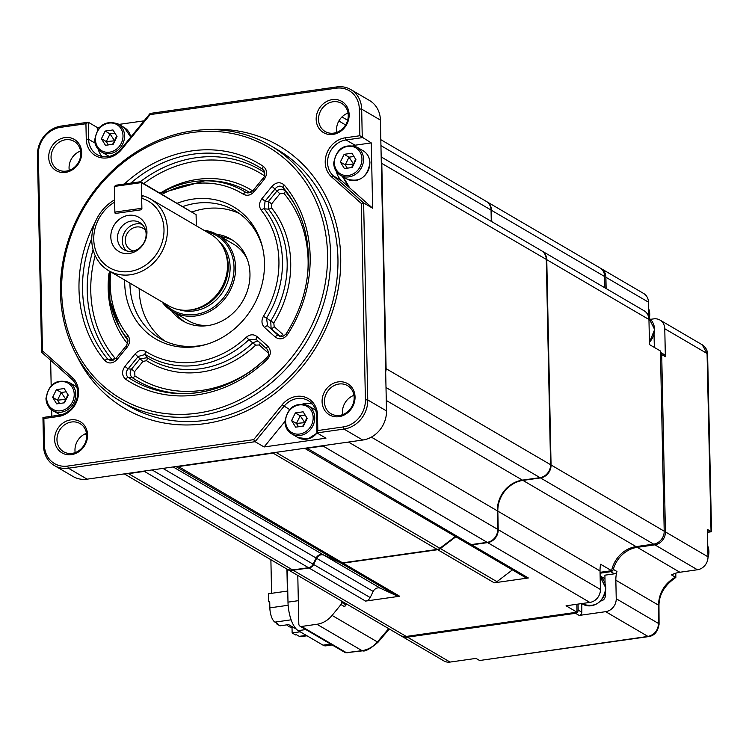 <?xml version="1.0" encoding="UTF-8"?>
<svg xmlns="http://www.w3.org/2000/svg" width="749" height="749" viewBox="0 0 749 749"><rect width="100%" height="100%" fill="white"/><g stroke="black" fill="none" stroke-linecap="round" stroke-linejoin="round"><path stroke-width="1.12" d="M196.322 225.814L196.088 214.645L141.346 182.606L114.325 186.445L114.859 212.098L141.879 208.269L141.346 182.606L140.569 181.726L196.088 214.645M114.325 186.445L116.254 185.181L140.569 181.726M141.879 208.269L141.355 209.729M116.385 213.315L114.859 212.098M292.026 627.812L292.129 632.952L295.537 634.937L296.613 634.787L299.291 636.35L306.266 635.367M276.54 623.037L276.559 623.833L279.967 625.827L288.608 624.6L296.295 629.094M269.734 602.168L268.648 601.747L268.479 593.76L287.391 591.073L286.933 569.081M271.587 593.32L270.885 559.7M332.116 644.955L325.881 645.835A23.706 9.25 -98.1 0 1 323.025 645.17L298.205 630.649A23.706 9.25 -98.1 0 1 287.991 602.14L287.307 569.306M306.996 635.798L300.724 636.687A11.853 4.625 -98.1 0 1 299.291 636.35M291.136 619.816L274.958 622.119A11.853 4.625 -98.1 0 1 269.855 607.86L269.724 601.587L268.648 601.747M276.559 623.833L277.636 623.683L274.958 622.119M292.129 632.952L300.18 631.8M203.906 230.243A44.453 39.107 120.3 0 1 217.519 234.783L233.332 244.034A44.453 39.107 120.3 0 1 247.217 259.088M217.519 234.783A44.453 39.107 120.3 0 1 233.997 280.482A44.453 39.107 120.3 0 1 195.957 315.919A44.453 39.107 120.3 0 1 172.607 311.518A44.453 39.107 120.3 0 1 161.99 301.866M206.209 231.6A43.273 38.059 120.3 0 1 233.651 273.994A43.273 38.059 120.3 0 1 195.452 314.496A43.273 38.059 120.3 0 1 164.303 303.223M108.624 270.642L168.75 305.826A41.495 36.495 -59.7 0 0 187.119 310.255L189.01 310.17A40.306 35.456 -59.7 0 0 192.334 309.852A40.306 35.456 -59.7 0 0 224.372 249.735L223.52 248.05A41.495 36.495 -59.7 0 0 210.666 234.203L150.54 199.019A41.495 36.495 120.3 0 1 165.913 241.674A41.495 36.495 120.3 0 1 130.42 274.752A41.495 36.495 120.3 0 1 108.624 270.642A41.495 36.495 120.3 0 1 91.902 235.701A41.495 36.495 120.3 0 1 114.606 199.852M187.119 310.255A41.495 36.495 -59.7 0 0 190.546 309.936A41.495 36.495 -59.7 0 0 223.52 248.05M128.482 215.356A19.811 17.433 -59.7 0 0 110.815 236.984A19.811 17.433 -59.7 0 0 129.277 253.48A19.811 17.433 -59.7 0 0 146.944 231.853A19.811 17.433 -59.7 0 0 128.482 215.356M131.478 221.021A15.71 13.819 -59.7 0 0 118.042 233.538A15.71 13.819 -59.7 0 0 123.866 249.689A15.71 13.819 -59.7 0 0 132.114 251.243A15.71 13.819 -59.7 0 0 145.559 238.716A15.71 13.819 -59.7 0 0 139.735 222.575A15.71 13.819 -59.7 0 0 131.478 221.021M142.001 224.279A15.71 13.819 -59.7 0 0 136.346 223.867A15.71 13.819 -59.7 0 0 123.388 234.858A15.71 13.819 -59.7 0 0 126.469 250.821M145.624 230.542A12.452 10.954 -59.7 0 0 142.956 228.23A12.452 10.954 -59.7 0 0 136.412 227.003A12.452 10.954 -59.7 0 0 125.766 236.918A12.452 10.954 -59.7 0 0 130.382 249.717A12.452 10.954 -59.7 0 0 133.706 250.915M648.606 308.522A16.6 14.596 120.3 0 1 649.739 314.112A16.6 14.596 120.3 0 1 649.299 318.353M707.777 546.058A16.6 14.596 120.3 0 1 708.91 551.648A16.6 14.596 120.3 0 1 707.992 557.602M216.63 234.278A47.421 41.71 120.3 0 1 230.692 239.053A47.421 41.71 120.3 0 1 249.969 273.844A47.421 41.71 120.3 0 1 227.584 317.595A47.421 41.71 120.3 0 1 182.793 320.909A47.421 41.71 120.3 0 1 171.736 310.994M175.893 313.438A47.421 41.71 -59.7 0 0 184.9 322.051M327.51 253.986A145.812 128.266 -59.7 0 0 191.641 132.582A145.812 128.266 -59.7 0 0 61.643 291.736A145.812 128.266 -59.7 0 0 197.511 413.148A145.812 128.266 -59.7 0 0 327.51 253.986M330.637 254.257A148.19 130.354 -59.7 0 0 270.389 145.54A148.19 130.354 -59.7 0 0 130.42 155.904A148.19 130.354 -59.7 0 0 60.454 292.616A148.19 130.354 -59.7 0 0 120.711 401.333A148.19 130.354 -59.7 0 0 260.68 390.959A148.19 130.354 -59.7 0 0 330.637 254.257M322.089 401.614A18.079 15.907 -59.7 0 0 338.932 416.669A18.079 15.907 -59.7 0 0 355.045 396.942A18.079 15.907 -59.7 0 0 338.202 381.887A18.079 15.907 -59.7 0 0 322.089 401.614M324.439 401.81A16.3 14.334 -59.7 0 0 331.067 413.776A16.3 14.334 -59.7 0 0 346.459 412.633A16.3 14.334 -59.7 0 0 354.155 397.597A16.3 14.334 -59.7 0 0 347.527 385.632A16.3 14.334 -59.7 0 0 332.135 386.774A16.3 14.334 -59.7 0 0 324.439 401.81M54.621 439.588A18.079 15.907 -59.7 0 0 71.464 454.643A18.079 15.907 -59.7 0 0 87.577 434.916A18.079 15.907 -59.7 0 0 70.734 419.861A18.079 15.907 -59.7 0 0 54.621 439.588M56.971 439.794A16.3 14.334 -59.7 0 0 63.599 451.75A16.3 14.334 -59.7 0 0 78.991 450.608A16.3 14.334 -59.7 0 0 86.687 435.572A16.3 14.334 -59.7 0 0 80.059 423.616A16.3 14.334 -59.7 0 0 64.667 424.749A16.3 14.334 -59.7 0 0 56.971 439.794M48.704 157.337A18.079 15.907 -59.7 0 0 65.547 172.382A18.079 15.907 -59.7 0 0 81.669 152.656A18.079 15.907 -59.7 0 0 64.826 137.601A18.079 15.907 -59.7 0 0 48.704 157.337M51.054 157.533A16.3 14.334 -59.7 0 0 57.682 169.489A16.3 14.334 -59.7 0 0 73.084 168.347A16.3 14.334 -59.7 0 0 80.78 153.311A16.3 14.334 -59.7 0 0 74.151 141.355A16.3 14.334 -59.7 0 0 58.75 142.497A16.3 14.334 -59.7 0 0 51.054 157.533M316.172 119.363A18.079 15.907 -59.7 0 0 333.015 134.408A18.079 15.907 -59.7 0 0 349.137 114.681A18.079 15.907 -59.7 0 0 332.284 99.626A18.079 15.907 -59.7 0 0 316.172 119.363M318.522 119.559A16.3 14.334 -59.7 0 0 325.15 131.515A16.3 14.334 -59.7 0 0 340.552 130.373A16.3 14.334 -59.7 0 0 348.248 115.337A16.3 14.334 -59.7 0 0 341.619 103.381A16.3 14.334 -59.7 0 0 326.218 104.514A16.3 14.334 -59.7 0 0 318.522 119.559M78.542 391.877A22.526 19.811 -59.7 0 0 72.204 377.412L42.45 350.822L38.339 154.509A24.895 21.899 120.3 0 1 60.538 127.339L85.929 123.735L86.257 139.127A22.526 19.811 -59.7 0 0 99.345 157.346A22.526 19.811 -59.7 0 0 121.628 149.472L150.1 114.616L336.123 88.204A24.895 21.899 120.3 0 1 359.314 108.933L359.876 135.738L345.289 137.807A22.526 19.811 -59.7 0 0 326.601 153.882A22.526 19.811 -59.7 0 0 331.545 176.867L361.299 203.447L365.409 399.76A24.895 21.899 120.3 0 1 343.22 426.939L317.819 430.544L317.501 415.143A22.526 19.811 -59.7 0 0 304.403 396.923A22.526 19.811 -59.7 0 0 282.12 404.797L253.658 439.654L67.635 466.065A24.895 21.899 120.3 0 1 44.434 445.337L43.873 418.532L58.459 416.463A22.526 19.811 -59.7 0 0 78.542 391.877M77.653 392.532A20.747 18.248 -59.7 0 0 71.82 379.209L41.579 352.189L37.45 155.165A26.674 23.462 120.3 0 1 61.231 126.057L88.251 122.218L88.607 139.323A20.747 18.248 -59.7 0 0 97.042 154.547A20.747 18.248 -59.7 0 0 121.188 148.854L150.118 113.436L336.816 86.921A26.674 23.462 120.3 0 1 350.822 89.562A26.674 23.462 120.3 0 1 361.673 109.129L362.263 137.647L346.057 139.951A20.747 18.248 -59.7 0 0 328.839 154.753A20.747 18.248 -59.7 0 0 333.399 175.921L363.63 202.942L367.759 399.957A26.674 23.462 120.3 0 1 343.978 429.074L316.967 432.913L316.602 415.798A20.747 18.248 -59.7 0 0 308.167 400.584A20.747 18.248 -59.7 0 0 284.021 406.276L255.091 441.695L68.393 468.2A26.674 23.462 120.3 0 1 54.387 465.56A26.674 23.462 120.3 0 1 43.545 445.992L42.946 417.483L59.152 415.18A20.747 18.248 -59.7 0 0 77.653 392.532M342.649 414.628A16.3 14.334 120.3 0 1 342.443 412.353A16.3 14.334 120.3 0 1 353.949 395.322M75.181 452.602A16.3 14.334 120.3 0 1 74.975 450.327A16.3 14.334 120.3 0 1 86.481 433.297M69.273 170.341A16.3 14.334 120.3 0 1 69.058 168.066A16.3 14.334 120.3 0 1 80.564 151.036M336.741 132.367A16.3 14.334 120.3 0 1 336.526 130.092A16.3 14.334 120.3 0 1 348.032 113.062M127.527 339.269L126.796 338.014A2.968 1.339 -38.8 0 1 127.948 335.524C130.373 339.213 130.139 343.042 127.255 347.021L126.169 345.86L116.039 358.275L110.955 360.737L107.762 359.136L111.947 359.464A122.078 107.379 120.3 0 1 93.11 249.82M261.897 198.71L265.071 201.163L264.191 208.793A2.968 1.339 141.2 0 0 261.204 210.207C258.779 206.518 259.014 202.689 261.897 198.71L272.037 186.295C276.25 182.007 280.351 181.623 284.348 185.143A2.968 1.348 139.8 0 0 283.234 187.671L285.088 190.883A2.968 1.348 -40 0 1 283.974 193.401L279.873 193.785L271.615 203.887L271.391 207.726A2.968 1.339 -39 0 1 268.404 209.14L268.451 201.434L271.615 203.887M271.391 207.726A100.113 88.064 120.3 0 1 290.715 262.749A100.113 88.064 120.3 0 1 273.797 322.922L274.19 326.676A2.968 1.386 -48.2 0 1 271.101 328.249L270.745 321.031A97.239 85.536 -59.7 0 0 287.167 262.59A97.239 85.536 -59.7 0 0 268.404 209.14L264.191 208.793A95.404 83.916 120.3 0 1 282.467 261.055A95.404 83.916 120.3 0 1 266.485 318.175L263.423 316.284A92.52 81.388 -59.7 0 0 278.928 260.886A92.52 81.388 -59.7 0 0 261.204 210.207M284.348 185.143A126.787 111.526 120.3 0 1 310.161 256.458A126.787 111.526 120.3 0 1 287.476 334.653L286.296 333.792M120.711 401.333L128.004 405.602A148.19 130.354 -59.7 0 0 267.983 395.229A148.19 130.354 -59.7 0 0 337.939 258.527A148.19 130.354 -59.7 0 0 277.692 149.809L270.389 145.54M129.933 283.113A74.095 65.172 -59.7 0 0 129.952 284.161A74.095 65.172 -59.7 0 0 160.071 338.52A74.095 65.172 -59.7 0 0 206.415 344.362M139.183 288.524A74.095 65.172 -59.7 0 0 139.192 289.573A74.095 65.172 -59.7 0 0 164.827 341.01M177.316 203.232A76.679 67.457 120.3 0 1 262.403 246.852A76.679 67.457 120.3 0 1 264.481 262.936A76.679 67.457 120.3 0 1 205.123 344.737A76.679 67.457 120.3 0 1 124.671 282.785A76.679 67.457 120.3 0 1 124.662 280.023M76.501 355.176A152.29 133.968 -59.7 0 0 233.978 416.266A152.29 133.968 -59.7 0 0 340.711 257.422A152.29 133.968 -59.7 0 0 208.503 129.605M396.942 595.867L340.374 562.761L323.952 555.187A5.926 5.215 -59.7 0 0 321.237 554.803A5.926 5.215 -59.7 0 0 316.621 558.323L313.616 564.465L370.193 597.571A5.926 5.215 120.3 0 1 365.568 601.082L399.666 596.241A5.926 5.215 120.3 0 1 396.942 595.867L380.529 588.293A5.926 5.215 -59.7 0 0 377.814 587.909A5.926 5.215 -59.7 0 0 373.189 591.429L370.193 597.571M98.269 149.341A20.747 18.248 -59.7 0 0 101.976 156.429M284.91 421.472L264.097 446.966L255.091 441.695L253.658 439.654M312.239 403.964A20.747 18.248 -59.7 0 0 306.238 403.805L305.508 403.374A20.747 18.248 -59.7 0 0 302.783 403.983M336.32 171.446A20.747 18.248 -59.7 0 0 341.666 180.762L372.637 208.203L363.63 202.942L361.299 203.447M372.637 208.203L371.27 142.909L355.054 145.212A20.747 18.248 -59.7 0 0 353.022 145.624M305.152 415.058L300.218 415.761L304.796 422.642L306.781 417.708M295.349 412.905L291.595 420.592L295.649 427.164L303.448 426.059L307.193 418.373L303.148 411.8L295.349 412.905L300.218 415.761L296.464 423.438L298.505 426.761M302.755 426.153L304.796 422.642L296.464 423.438L291.595 420.592M353.931 156.475L348.997 157.178L353.584 164.068L355.569 159.125M344.128 154.331L340.374 162.009L344.428 168.581L352.227 167.476L355.981 159.799L351.927 153.217L344.128 154.331L348.997 157.178L345.242 164.855L347.293 168.179M351.534 167.579L353.584 164.068L345.242 164.855L340.374 162.009M114.981 133.21L110.037 133.912L114.625 140.793L116.61 135.859M105.169 131.056L101.424 138.743L105.469 145.315L113.268 144.211L117.022 136.524L112.968 129.952L105.169 131.056L110.037 133.912L106.292 141.589L108.333 144.913M112.584 144.304L114.625 140.793L106.292 141.589L101.424 138.743M66.193 391.793L61.259 392.495L65.846 399.376L67.831 394.442M56.39 389.639L52.645 397.326L56.69 403.898L64.489 402.793L68.243 395.107L64.189 388.534L56.39 389.639L61.259 392.495L57.504 400.172L59.555 403.496M63.805 402.887L65.846 399.376L57.504 400.172L52.645 397.326M541.696 250.849A11.853 10.43 120.3 0 1 541.939 250.99L644.14 310.798A11.853 10.43 120.3 0 1 648.952 319.495L649.486 344.587L660.431 350.991L664.204 531.191A11.853 10.43 120.3 0 1 653.634 544.13L636.079 546.62A28.153 24.764 -59.7 0 0 611.605 570.691L600.052 572.33M600.417 589.482A11.853 10.43 120.3 0 1 589.847 602.421L487.646 542.613A11.853 10.43 120.3 0 0 498.216 529.674L600.417 589.482L600.024 570.944A28.153 24.764 120.3 0 1 600.651 564.278L611.605 570.691M589.847 602.421L566.066 605.791L577.02 612.205L406.267 636.444A11.853 10.43 120.3 0 1 400.041 635.274L286.895 569.062A11.853 10.43 120.3 0 1 286.652 568.912M512.419 569.886L496.933 581.664A5.926 5.215 120.3 0 1 494.246 582.816L528.345 577.975A5.926 5.215 120.3 0 1 525.227 577.385L468.659 544.28A5.926 5.215 -59.7 0 0 471.767 544.869L528.345 577.975M494.246 582.816L437.678 549.71A5.926 5.215 -59.7 0 0 440.365 548.568L496.933 581.664M340.374 562.761A5.926 5.215 -59.7 0 0 343.089 563.136L399.666 596.241M365.568 601.082L309 567.976A5.926 5.215 -59.7 0 0 313.616 564.465M455.841 536.78L440.365 548.568M309 567.976L293.121 570.232A11.853 10.43 120.3 0 1 286.895 569.062M437.678 549.71L343.089 563.136M487.646 542.613L471.767 544.869M498.216 529.674L497.832 511.146A28.153 24.764 120.3 0 1 522.933 480.409L540.488 477.918L653.634 544.13M541.939 250.99A11.853 10.43 120.3 0 1 546.761 259.688L551.058 464.979A11.853 10.43 120.3 0 1 540.488 477.918M491.765 221.629L491.531 210.338L604.677 276.55L604.911 287.841M486.466 201.5A11.853 10.43 120.3 0 1 486.71 201.64A11.853 10.43 120.3 0 1 491.531 210.338M381.241 159.855A11.853 10.43 120.3 0 1 381.784 163.151L386.091 368.442A11.853 10.43 120.3 0 1 385.679 371.869M325.338 445.346A11.853 10.43 120.3 0 1 322.679 446.076L306.8 448.333A5.926 5.215 120.3 0 1 304.918 448.239M274.565 452.555A5.926 5.215 120.3 0 1 272.702 453.173L178.122 466.599A5.926 5.215 120.3 0 1 176.24 466.515M145.886 470.821A5.926 5.215 120.3 0 1 144.023 471.439L128.145 473.696A11.853 10.43 120.3 0 1 125.467 473.724M491.278 221.348L491.044 210.048A11.853 10.43 -59.7 0 0 486.223 201.359L380.82 139.67M304.609 448.286L468.172 543.999A5.926 5.215 -59.7 0 0 471.28 544.589L487.168 542.332A11.853 10.43 -59.7 0 0 497.729 529.393L497.345 510.855A28.144 24.764 120.3 0 1 522.437 480.128L540.01 477.637A11.853 10.43 -59.7 0 0 550.571 464.698L546.274 259.407A11.853 10.43 -59.7 0 0 541.452 250.709L381.175 156.916M124.259 473.892L286.408 568.781A11.853 10.43 -59.7 0 0 292.634 569.952L308.513 567.695A5.926 5.215 -59.7 0 0 313.129 564.184L316.134 558.033A5.926 5.215 120.3 0 1 323.465 554.897L339.887 562.471A5.926 5.215 -59.7 0 0 342.602 562.855L437.191 549.429A5.926 5.215 -59.7 0 0 439.878 548.277L455.355 536.499M262.712 248.162A74.095 65.172 -59.7 0 0 234.914 210.628A74.095 65.172 -59.7 0 0 182.925 206.509M239.418 213.549A74.095 65.172 -59.7 0 0 192.165 211.92M54.387 465.56L73.121 476.523A26.674 23.462 -59.7 0 0 87.127 479.163L362.722 440.038A26.674 23.462 -59.7 0 0 386.493 410.92L380.408 120.093A26.674 23.462 -59.7 0 0 369.557 100.525L350.822 89.562M113.071 360.428L111.947 359.464A2.968 1.348 -40 0 0 114.906 358.022A119.194 104.851 -59.7 0 1 95.179 255.578M160.426 193.345A95.404 83.916 120.3 0 1 204.73 180.799A95.404 83.916 120.3 0 1 245.775 192.343L249.96 192.662A2.968 1.404 122.4 0 0 250.269 192.633M251.13 192.203A2.968 1.404 122.4 0 0 252.404 190.761L252.703 190.92M143.733 183.58A119.194 104.851 -59.7 0 1 263.966 175.528A2.968 1.404 123.5 0 0 264.603 172.57L262.759 169.377A123.913 108.998 -59.7 0 0 130.747 183.121M280.529 336.535L267.683 325.946A2.968 1.386 131.8 0 0 264.594 327.519C261.56 324.373 261.167 320.638 263.423 316.284M274.19 326.676L282.813 334.382A2.968 1.386 -48.2 0 1 279.733 335.955L278.282 335.412L279.761 336.32C281.25 337.34 283.403 336.479 286.202 333.754C301.351 309.908 308.757 284.395 308.419 257.225C307.942 237.779 303.298 220.047 294.488 204.028A123.913 108.998 -59.7 0 0 283.234 187.671C280.51 185.34 277.832 185.696 275.211 188.748L265.071 201.163L268.451 201.434L276.699 191.332C279.677 188.673 282.476 188.523 285.088 190.883A122.078 107.379 120.3 0 1 295.256 205.441M272.037 186.295L279.873 193.785M273.797 322.922L266.485 318.175L267.683 325.946L278.282 335.412A2.968 1.386 131.8 0 0 275.192 336.984L264.594 327.519M260.231 343.042A2.968 1.386 -48.2 0 1 259.238 344.971L255.643 345.158A100.113 88.064 120.3 0 1 146.476 360.662L142.89 361.495L134.642 371.598L134.923 375.895A119.194 104.851 -59.7 0 0 252.479 369.791M185.106 393.665A122.078 107.379 120.3 0 1 132.442 377.777A2.968 1.404 123.5 0 0 134.923 375.895M257.122 336.666A2.968 1.386 131.8 0 0 256.364 339.587L248.865 339.746L246.337 337.209C250.091 334.204 253.686 334.026 257.122 336.666L267.721 346.141C271.297 350.167 271.204 354.52 267.43 359.192A126.787 111.526 120.3 0 1 125.757 379.312A2.968 1.404 -56.4 0 1 128.238 377.43L132.442 377.777C129.811 375.436 129.483 372.562 131.468 369.145L139.726 359.033L147.076 357.676A97.239 85.536 -59.7 0 0 253.106 342.63L257.928 340.982M134.642 371.598L131.468 369.145L128.098 368.873C125.56 372.131 125.617 374.987 128.238 377.43A123.913 108.998 -59.7 0 0 183.505 393.684A123.913 108.998 -59.7 0 0 266.56 357.91M142.89 361.495L135.063 353.996C138.378 350.392 141.954 349.558 145.812 351.487A92.52 81.388 -59.7 0 0 246.337 337.209M268.479 351.768A2.968 1.386 -48.2 0 1 267.87 352.685L259.238 344.971M146.476 360.662A2.968 1.404 122.4 0 0 147.076 357.676L145.222 354.464A2.968 1.404 -57.8 0 1 145.812 351.487M255.643 345.158L248.865 339.746A95.404 83.916 120.3 0 1 145.222 354.464L138.228 356.458L128.098 368.873L124.924 366.411L135.063 353.996M101.546 211.284A126.787 111.526 120.3 0 1 101.677 211.078L103.268 209.196M127.255 347.021L117.116 359.436C112.902 363.714 108.802 364.098 104.804 360.587A2.968 1.348 -40.2 0 1 107.762 359.136A123.913 108.998 -59.7 0 1 91.762 238.332M117.116 359.436L116.039 358.275M126.169 345.86C128.145 342.377 128.491 339.971 127.218 338.623L126.796 338.014A95.404 83.916 120.3 0 1 119.288 326.817A95.404 83.916 120.3 0 1 108.53 285.753M125.757 379.312C121.815 375.736 121.535 371.429 124.924 366.411M267.43 359.192L266.7 357.779M267.721 346.141A2.968 1.386 131.8 0 0 266.962 349.062L266.962 349.062A2.968 1.386 131.8 0 0 267.075 349.137M183.505 393.684C214.392 393.038 242.086 381.072 266.578 357.788C269.219 355.672 269.35 352.76 266.962 349.062L256.364 339.587A2.968 1.386 131.8 0 0 256.476 339.672L266.878 348.959M287.476 334.653C283.656 339.278 279.564 340.055 275.192 336.984M124.353 184.029A126.787 111.526 120.3 0 1 263.395 166.418C267.337 169.995 267.618 174.292 264.228 179.311L254.089 191.725L253.012 190.564L247.928 193.036L245.775 192.343A2.968 1.404 122.2 0 0 243.341 194.244A92.52 81.388 -59.7 0 0 162.112 194.328M254.089 191.725C250.775 195.33 247.198 196.172 243.341 194.244M264.228 179.311L263.152 178.15L253.012 190.564M263.395 166.418A2.968 1.404 123.6 0 0 262.759 169.377L264.191 170.912C265.23 174.152 264.884 176.567 263.152 178.15M144.07 120.842L118.894 124.409M99.86 127.115L97.248 127.489L97.314 130.429M97.248 127.489L88.251 122.218L85.929 123.735M50.642 360.288L51.166 385.604M51.681 409.909L51.812 416.219M305.452 404.526A171.895 151.204 -59.7 0 0 306.238 403.805M264.097 446.966L325.965 438.174L316.967 432.913L317.819 430.544M349.39 187.437A171.895 151.204 -59.7 0 0 342.92 176.717M371.27 142.909L359.876 135.738M43.873 418.532L42.946 417.483M150.118 113.436L150.1 114.616M42.45 350.822L41.579 352.189M232.724 240.335A47.421 41.71 -59.7 0 0 220.805 236.703M576.852 604.265L577.02 612.205M486.71 201.64L599.855 267.852A11.853 10.43 120.3 0 1 604.677 276.55M702.244 344.802C705.652 347.105 707.431 350.204 707.59 354.08A5.926 1.489 178.2 0 0 707.065 353.5L702.234 344.793L659.953 320.048A11.853 10.43 -59.7 0 0 653.727 318.877L650.432 319.346M707.487 532.071L710.979 531.528L707.431 529.449L708.002 556.816A11.853 10.43 120.3 0 1 697.431 569.755L679.877 572.255A28.153 24.764 -59.7 0 0 671.525 574.923L675.841 577.46C664.541 585.194 658.923 594.659 658.97 605.866L659.083 624.235A5.926 1.798 179.7 0 0 658.558 623.505L658.446 605.136C658.998 592.787 664.635 583.462 675.336 577.151L675.289 573.341M659.083 624.235C657.903 631.576 654.448 635.695 648.718 636.584L648.718 636.584A5.926 2.434 -98.5 0 1 647.96 636.425C654.476 634.806 658.006 630.499 658.558 623.505L616.23 598.732L615.847 580.203A28.153 24.764 120.3 0 1 616.961 571.506A2.968 2.603 120.3 0 1 614.442 573.818L604.902 575.176L605.07 583.452M297.793 575.438L298.814 623.992A2.968 2.603 -59.7 0 0 301.575 626.454L346.413 652.697A2.968 2.612 119.1 0 1 344.896 652.426L344.896 652.426A2.968 2.612 119.1 0 1 344.858 652.407M346.413 652.697L362.647 650.825C365.016 651.789 370.128 648.943 377.983 642.286L389.302 628.991M654.027 334.391A4.737 4.176 120.3 0 1 654.064 334.84L654.326 347.414M600.071 573.21L610.791 571.684A2.968 2.603 -59.7 0 0 613.319 569.371A28.153 24.764 120.3 0 1 637.296 547.332L654.851 544.841A11.853 10.43 -59.7 0 0 665.421 531.902L661.704 354.558A2.968 2.603 -59.7 0 0 660.506 352.376L664.157 354.511A2.968 2.603 120.3 0 1 665.355 356.693L664.775 328.745A11.853 10.43 -59.7 0 0 659.953 320.048M707.59 354.08L711.55 531.659L711.035 531.556L707.065 353.5L664.775 328.745M605.267 592.899L605.323 595.708A4.737 4.176 120.3 0 1 601.101 600.885L600.67 600.941M581.795 603.619L581.823 612.195A2.968 2.603 120.3 0 1 579.183 615.435L605.66 611.671A11.853 10.43 -59.7 0 0 616.23 598.732M648.718 636.584L479.603 660.506L647.96 636.425L605.66 611.671M400.659 635.601A11.853 10.43 -59.7 0 0 401.258 635.985A11.853 10.43 -59.7 0 0 407.484 637.156L450.065 662.079L475.999 658.39L479.603 660.506M300.012 626.164L344.83 652.388A2.968 2.603 120.3 0 0 346.384 652.679L362.001 650.647C367.984 649.758 373.114 646.855 377.374 641.93L377.983 642.286M345.336 603.263L345.364 604.546A2.968 2.603 120.3 0 1 344.615 606.681L340.964 604.546A2.968 2.603 -59.7 0 0 341.713 602.411L341.684 601.129M346.74 604.078L344.615 606.681M301.575 626.454L316.939 624.273A23.706 20.86 -59.7 0 0 332.079 615.425L340.964 604.546M606.128 288.552L605.894 277.261A11.853 10.43 -59.7 0 0 601.072 268.563L643.653 293.477A11.853 10.43 120.3 0 1 648.475 302.175L648.803 317.81M601.072 268.563A11.853 10.43 -59.7 0 0 600.445 268.226M407.484 637.156L575.532 613.3A2.968 2.603 -59.7 0 0 578.172 610.061L578.05 604.097M450.065 662.079A11.853 10.43 120.3 0 1 443.839 660.899L401.258 635.985M208.344 325.506A44.453 39.107 120.3 0 1 188.43 320.769L172.607 311.518M342.199 176.287A171.895 151.204 120.3 0 1 348.659 187.007M305.508 403.374A171.895 151.204 120.3 0 1 304.534 404.273M141.673 198.288A38.527 33.892 -59.7 0 1 157.206 253.05A38.527 33.892 -59.7 0 1 101.499 260.961A38.527 33.892 -59.7 0 1 114.653 202.127L114.878 212.669A0.889 0.786 120.3 0 0 115.702 213.409L141.102 209.804A0.889 0.786 120.3 0 0 141.889 208.84L141.673 198.288L142.31 195.629A41.495 36.495 120.3 0 1 150.54 199.019M291.979 626.576A9.784 3.811 81.9 0 0 293.056 627.531A9.784 3.811 -98.1 0 0 294.114 627.821M269.855 607.86L288.15 605.267M323.025 645.17L330.646 644.093M305.826 629.563L298.205 630.649M287.991 602.14L298.317 600.679M179.208 309.712A40.306 35.456 -59.7 0 0 194.169 310.929A40.306 35.456 -59.7 0 0 227.518 282.467A40.306 35.456 -59.7 0 0 219.176 241.412M72.204 377.412L71.82 379.209M109.26 271.016L109.925 300.246L119.288 326.817L120.842 329.616A97.239 85.536 -59.7 0 0 127.77 340.102M308.466 257.366A123.913 108.998 -59.7 0 0 294.488 204.028M307.436 275.875A119.194 104.851 -59.7 0 0 308.111 260.287A119.194 104.851 -59.7 0 0 283.974 193.401M373.189 591.429L316.621 558.323M605.754 587.956A16.3 14.334 -59.7 0 0 600.146 576.655L605.866 588.087C603.198 602.608 595.464 607.954 582.666 604.134A16.3 14.334 -59.7 0 0 598.058 602.992A16.3 14.334 -59.7 0 0 605.754 587.956M649.43 342.19A16.3 14.334 -59.7 0 0 654.542 329.373A16.3 14.334 -59.7 0 0 648.831 318.007L654.645 329.504L649.439 342.377M75.49 386.138L76.754 386.98A16.3 14.334 -59.7 0 0 75.49 386.138L69.161 382.43A16.3 14.334 120.3 0 1 75.789 394.395A16.3 14.334 120.3 0 1 68.093 409.431A16.3 14.334 120.3 0 1 52.692 410.574A16.3 14.334 120.3 0 1 46.064 398.608M74.217 394.264A15.111 13.295 -59.7 0 0 60.135 381.672A15.111 13.295 -59.7 0 0 46.663 398.178A15.111 13.295 -59.7 0 0 60.744 410.761A15.111 13.295 -59.7 0 0 74.217 394.264M130.682 137.226A16.3 14.334 -59.7 0 0 124.268 127.555L117.939 123.847A16.3 14.334 120.3 0 1 124.568 135.812A16.3 14.334 120.3 0 1 116.872 150.849A16.3 14.334 120.3 0 1 101.48 151.991A16.3 14.334 120.3 0 1 94.851 140.026M123.005 135.681A15.111 13.295 -59.7 0 0 108.914 123.098A15.111 13.295 -59.7 0 0 95.441 139.595A15.111 13.295 -59.7 0 0 109.523 152.178A15.111 13.295 -59.7 0 0 123.005 135.681M363.218 150.821C367.459 153.461 369.697 157.496 369.959 162.907C367.291 177.429 359.557 182.775 346.759 178.955A16.3 14.334 -59.7 0 0 362.151 177.813A16.3 14.334 -59.7 0 0 369.847 162.776A16.3 14.334 -59.7 0 0 363.218 150.821L356.899 147.122A16.3 14.334 120.3 0 1 363.527 159.078A16.3 14.334 120.3 0 1 355.831 174.114A16.3 14.334 120.3 0 1 340.43 175.257A16.3 14.334 120.3 0 1 333.801 163.301M361.954 158.947A15.111 13.295 -59.7 0 0 347.873 146.364A15.111 13.295 -59.7 0 0 334.4 162.861A15.111 13.295 -59.7 0 0 348.482 175.444A15.111 13.295 -59.7 0 0 361.954 158.947M314.44 409.403L315.713 410.246A16.3 14.334 -59.7 0 0 314.44 409.403L308.12 405.696A16.3 14.334 120.3 0 1 314.739 417.661A16.3 14.334 120.3 0 1 307.043 432.697A16.3 14.334 120.3 0 1 291.651 433.84A16.3 14.334 120.3 0 1 285.023 421.874M313.176 417.53A15.111 13.295 -59.7 0 0 299.094 404.947A15.111 13.295 -59.7 0 0 285.612 421.444A15.111 13.295 -59.7 0 0 299.703 434.027A15.111 13.295 -59.7 0 0 313.176 417.53M95.142 143.153L88.607 139.323L86.257 139.127M289.535 409.497L282.12 404.797M341.666 180.762L333.399 175.921L331.545 176.867M355.054 145.212L346.057 139.951L345.289 137.807M317.164 433.025L307.979 438.942L297.98 437.538A16.3 14.334 -59.7 0 0 317.042 432.95M107.8 155.689A16.3 14.334 -59.7 0 0 109.167 156.382L101.48 151.991C97.239 149.351 95.001 145.315 94.739 139.904C97.407 125.383 105.141 120.027 117.939 123.847M59.021 414.272A16.3 14.334 -59.7 0 0 60.379 414.965L52.692 410.574C48.46 407.924 46.223 403.898 45.961 398.487C48.629 383.965 56.362 378.61 69.161 382.43M380.529 588.293L323.952 555.187M648.952 319.495L546.761 259.688M600.024 570.944L497.832 511.146M385.604 368.396L550.571 464.698M546.274 259.407L381.307 163.113M322.557 445.739L487.168 542.332M306.678 447.996L471.28 544.589M272.58 452.836L437.191 549.429M178 466.262L342.602 562.855M143.902 471.102L308.513 567.695M128.023 473.359L292.634 569.952M152.094 469.941L313.129 564.184M339.887 562.471L175.968 466.552M275.96 452.359L439.878 548.277M491.044 210.048L380.941 145.624M345.607 124.943L338.866 121.001M540.01 477.637L386.007 387.514M348.491 442.06L497.729 529.393M173.169 466.945L323.465 554.897M162.954 468.397L316.134 558.033M497.345 510.855L371.354 437.126M522.437 480.128L386.278 400.453M127.442 343.632A100.113 88.064 120.3 0 1 108.989 273.376M249.96 192.662A97.239 85.536 -59.7 0 0 207.932 180.781L204.73 180.799L160.38 193.317M160.155 193.186A100.113 88.064 120.3 0 1 252.404 190.761M140.213 181.782A122.078 107.379 120.3 0 1 264.603 172.57M104.804 360.587A126.787 111.526 120.3 0 1 95.32 221.919M110.833 271.934A92.52 81.388 -59.7 0 0 127.948 335.524M359.314 108.933L361.673 109.129L380.408 120.093M365.409 399.76L367.759 399.957L386.493 410.92M343.22 426.939L343.978 429.074L362.722 440.038M67.635 466.065L68.393 468.2L87.127 479.163M317.501 415.143L316.602 415.798M44.434 445.337L43.545 445.992M336.816 86.921L336.123 88.204M58.459 416.463L59.152 415.18M121.188 148.854L121.628 149.472M38.339 154.509L37.45 155.165M60.538 127.339L61.231 126.057M293.121 570.232L406.267 636.444M551.058 464.979L664.204 531.191M522.933 480.409L636.079 546.62M658.97 605.866A5.926 1.788 179.6 0 0 658.446 605.136L615.847 580.203M332.079 615.425L377.374 641.93L388.694 628.636M316.939 624.273L362.001 650.647A5.926 2.125 82.6 0 0 362.647 650.825M637.296 547.332L679.877 572.255M613.319 569.371L616.961 571.506M341.713 602.411L345.364 604.546M605.894 277.261L648.475 302.175M661.704 354.558L665.355 356.693M665.421 531.902L708.002 556.816M654.851 544.841L697.431 569.755M610.791 571.684L614.442 573.818M600.127 575.925L604.977 578.762M578.172 610.061L581.823 612.195M575.532 613.3L579.183 615.435M114.878 212.669L116.058 213.362M286.764 624.863L289.011 626.773L294.235 627.812M124.268 127.555L130.757 137.142M356.899 147.122C344.1 143.293 336.367 148.648 333.698 163.17C333.951 168.581 336.198 172.616 340.43 175.257L346.759 178.955M308.12 405.696C295.312 401.876 287.579 407.231 284.92 421.753C285.172 427.164 287.419 431.199 291.651 433.84L297.98 437.538M581.711 603.572L582.666 604.134M86.659 434.86L85.03 433.905M347.63 120.252L341.965 116.938M344.83 652.388L347.171 652.838M707.496 532.342L711.494 531.724M675.841 577.46L675.804 573.172"/></g></svg>

